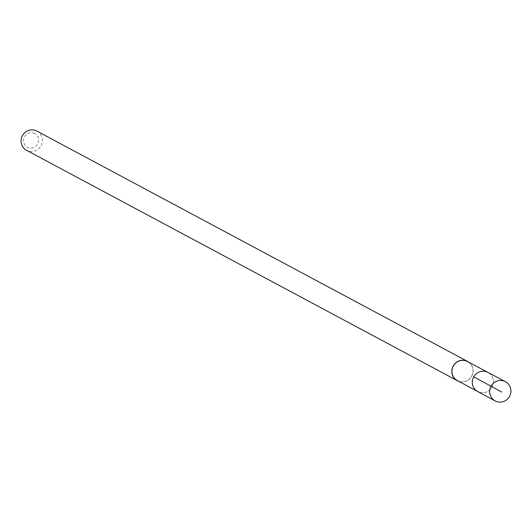 <?xml version="1.0" encoding="UTF-8"?>
<svg xmlns="http://www.w3.org/2000/svg" width="532" height="532" viewBox="0 0 532 532"><rect width="100%" height="100%" fill="white"/><g stroke="black" fill="none" stroke-linecap="round" stroke-linejoin="round"><path stroke-width="0.4" stroke-dasharray="2.66 2" d="M479.166 392.184A10.853 10.52 118.1 0 0 492.506 386.219A10.853 10.52 118.1 0 0 487.97 372.4A10.853 10.52 118.1 0 1 492.506 386.219A10.853 10.52 118.1 0 1 479.166 392.184A10.853 10.52 118.1 0 1 477.729 391.545M467.535 361.541A10.793 10.46 -61.9 0 1 472.05 375.279A10.793 10.46 -61.9 0 1 458.784 381.211A10.793 10.46 -61.9 0 1 457.354 380.573M468.878 362.259A10.906 10.574 -61.9 0 1 458.697 381.298M36.888 131.085A10.906 10.574 -61.9 0 1 41.07 145.688A10.906 10.574 -61.9 0 1 26.6 150.323M33.709 133.053A7.761 7.521 -61.9 0 1 35.883 146.154A7.761 7.521 -61.9 0 1 23.594 141.811A7.761 7.521 -61.9 0 1 33.709 133.053"/><path stroke-width="0.8" d="M505.4 381.663A10.906 10.574 -61.9 0 1 496.562 401.54A10.906 10.574 -61.9 0 1 490.61 387.017A10.906 10.574 -61.9 0 1 505.4 381.663L487.97 372.4A10.853 10.52 118.1 0 0 473.593 377.022A10.853 10.52 118.1 0 0 477.729 391.545L457.354 380.573A10.793 10.46 -61.9 0 1 452.898 366.834A10.793 10.46 -61.9 0 1 466.145 360.935A10.793 10.46 -61.9 0 1 467.535 361.541L487.97 372.4A10.853 10.52 118.1 0 0 473.593 377.022A10.853 10.52 118.1 0 0 477.729 391.545A10.853 10.52 118.1 0 0 479.166 392.184M458.697 381.298A10.906 10.574 -61.9 0 1 452.792 366.807A10.906 10.574 -61.9 0 1 468.878 362.259M457.321 380.693L26.6 150.323A10.906 10.574 -61.9 0 1 35.464 130.46A10.906 10.574 -61.9 0 1 36.888 131.085L467.608 361.454M473.713 376.809L501.696 392.057M477.729 391.545L495.112 400.902"/></g></svg>
